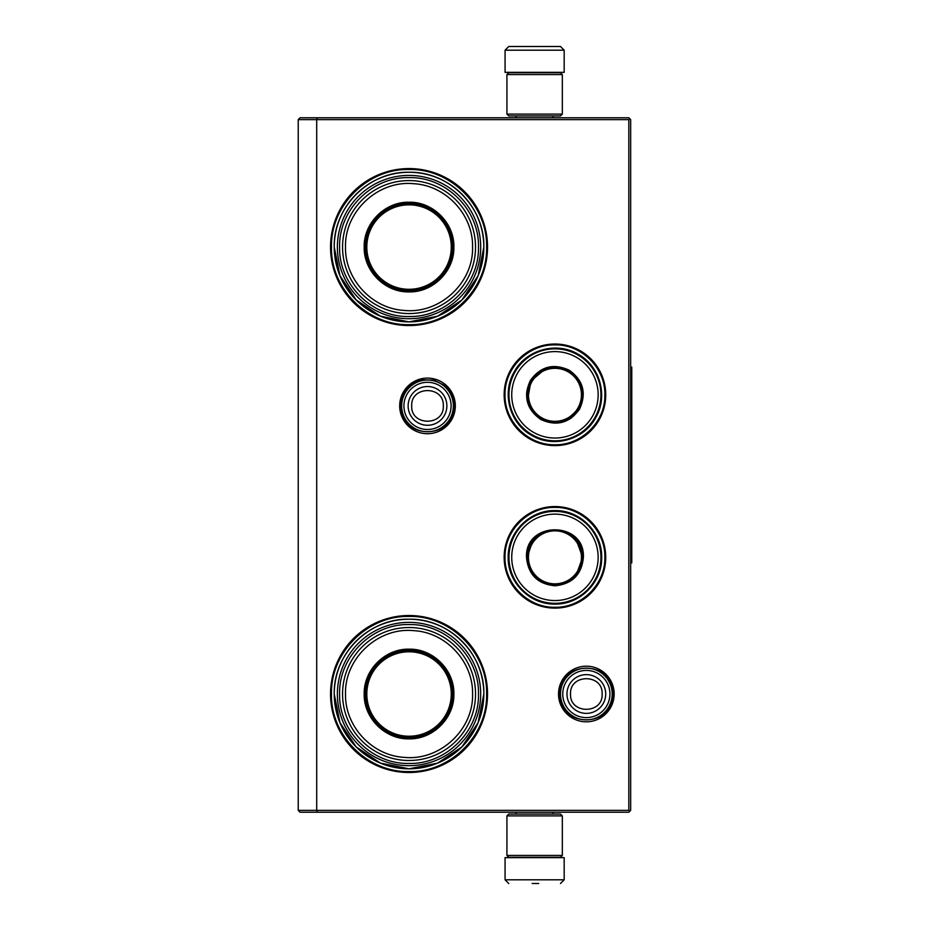 <?xml version="1.0" encoding="UTF-8"?>
<svg xmlns="http://www.w3.org/2000/svg" width="930" height="930" viewBox="0 0 930 930"><rect width="100%" height="100%" fill="white"/><g stroke="black" fill="none" stroke-linecap="round" stroke-linejoin="round"><path stroke-width="1.4" d="M554.943 506.559A50.79 50.79 0 0 1 605.732 557.349A50.79 50.79 0 0 1 554.943 608.127A50.79 50.79 0 0 1 504.153 557.349A50.79 50.79 0 0 1 554.943 506.559M554.943 344.03A50.79 50.79 0 0 1 605.732 394.82A50.79 50.79 0 0 1 554.943 445.61A50.79 50.79 0 0 1 504.153 394.82A50.79 50.79 0 0 1 554.943 344.03M427.509 378.092A27.819 27.819 0 0 1 455.328 405.899A27.819 27.819 0 0 1 427.509 433.717A27.819 27.819 0 0 1 399.691 405.899A27.819 27.819 0 0 1 427.509 378.092M409.037 168.574A78.492 78.492 0 0 1 487.529 247.066A78.492 78.492 0 0 1 409.037 325.558A78.492 78.492 0 0 1 330.545 247.066A78.492 78.492 0 0 1 409.037 168.574M586.342 666.194A27.819 27.819 0 0 1 614.149 694.013A27.819 27.819 0 0 1 586.342 721.82A27.819 27.819 0 0 1 558.523 694.013A27.819 27.819 0 0 1 586.342 666.194M409.037 615.521A78.492 78.492 0 0 1 487.529 694.013A78.492 78.492 0 0 1 409.037 772.505A78.492 78.492 0 0 1 330.545 694.013A78.492 78.492 0 0 1 409.037 615.521M317.467 812.216L316.7 810.367L316.7 119.633L628.819 119.633L628.819 810.367L298.228 810.367L298.228 119.633L316.7 119.633L317.467 117.784L628.819 117.784L630.668 119.633L630.668 810.367L628.819 812.216L300.076 812.216L298.228 810.367M409.037 321.873A74.795 74.795 0 0 0 483.833 247.066A74.795 74.795 0 0 0 409.037 172.271C449.004 171.236 484.867 207.099 483.833 247.066L478.148 275.699L461.931 299.96L437.658 316.177L409.037 321.873A74.795 74.795 0 0 1 334.242 247.066A74.795 74.795 0 0 1 409.037 172.271C369.071 171.236 333.207 207.099 334.242 247.066L339.938 275.699L356.155 299.96L380.417 316.177L409.037 321.873M409.037 768.808A74.795 74.795 0 0 0 483.833 694.013A74.795 74.795 0 0 0 409.037 619.217C449.004 618.183 484.867 654.046 483.833 694.013L478.148 722.633L461.931 746.906L437.658 763.112L409.037 768.808A74.795 74.795 0 0 1 334.242 694.013A74.795 74.795 0 0 1 409.037 619.217C369.071 618.183 333.207 654.046 334.242 694.013L339.938 722.633L356.155 746.906L380.417 763.112L409.037 768.808M628.819 810.367L629.738 811.286M628.819 119.633L629.738 118.715M317.467 117.784L300.076 117.784L298.228 119.633M554.943 444.749C528.263 445.424 504.339 421.499 505.013 394.82C504.339 368.141 528.263 344.216 554.943 344.891C581.622 344.216 605.546 368.141 604.872 394.82C605.546 421.499 581.622 445.424 554.943 444.749M554.943 507.42C581.622 506.734 605.546 530.67 604.872 557.349C605.546 584.017 581.622 607.953 554.943 607.267C528.263 607.953 504.339 584.017 505.013 557.349C504.339 530.67 528.263 506.734 554.943 507.42M409.037 169.504C450.492 168.435 487.68 205.623 486.611 247.066C487.68 288.521 450.492 325.709 409.037 324.64C367.594 325.709 330.406 288.521 331.475 247.066C330.406 205.623 367.594 168.435 409.037 169.504M409.037 616.439C450.492 615.369 487.68 652.558 486.611 694.013C487.68 735.456 450.492 772.644 409.037 771.575C367.594 772.644 330.406 735.456 331.475 694.013C330.406 652.558 367.594 615.369 409.037 616.439M453.363 405.899A25.854 25.854 0 0 1 427.509 431.752A25.854 25.854 0 0 1 401.655 405.899A25.854 25.854 0 0 1 427.509 380.045A25.854 25.854 0 0 1 453.363 405.899M451.097 405.899A23.587 23.587 0 0 1 427.509 429.486A23.587 23.587 0 0 1 403.922 405.899A23.587 23.587 0 0 1 427.509 382.311A23.587 23.587 0 0 1 451.097 405.899M612.196 694.013A25.854 25.854 0 0 1 586.342 719.867A25.854 25.854 0 0 1 560.488 694.013A25.854 25.854 0 0 1 586.342 668.159A25.854 25.854 0 0 1 612.196 694.013M609.929 694.013A23.587 23.587 0 0 1 586.342 717.6A23.587 23.587 0 0 1 562.755 694.013A23.587 23.587 0 0 1 586.342 670.425A23.587 23.587 0 0 1 609.929 694.013M506.92 114.099L562.325 114.099L560.488 115.948L508.768 115.948L506.92 114.099L506.92 74.574L508.768 72.726L560.488 72.726L562.325 74.574L506.92 74.574M562.325 815.901L506.92 815.901L508.768 814.052L560.488 814.052L562.325 815.901L562.325 855.426L506.92 855.426L508.768 857.274L560.488 857.274L562.325 855.426M505.071 50.197L564.173 50.197L564.173 72.354L505.071 72.354L505.071 50.197L508.768 46.5M559.802 46.5L509.442 46.5M530.367 857.646L538.889 857.646M564.173 879.803L505.071 879.803L505.071 857.646L564.173 857.646L564.173 879.803L560.488 883.5M532.146 883.5L538.691 883.5M409.037 291.904C385.078 292.52 363.584 271.025 364.2 247.066C363.584 223.107 385.078 201.612 409.037 202.229C432.996 201.612 454.491 223.107 453.875 247.066C454.491 271.025 433.008 292.52 409.037 291.904M409.037 290.846C385.648 291.439 364.665 270.456 365.269 247.066C364.665 223.677 385.648 202.705 409.037 203.298C432.427 202.705 453.41 223.677 452.805 247.066C453.41 270.456 432.427 291.439 409.037 290.846M337.381 247.066A71.657 71.657 0 0 1 409.037 175.41A71.657 71.657 0 0 1 480.694 247.066A71.657 71.657 0 0 1 409.037 318.723A71.657 71.657 0 0 1 337.381 247.066M478.485 247.066C479.438 210.041 446.261 176.758 409.2 177.63C372.023 176.572 338.625 209.924 339.601 247.066C338.636 284.092 371.814 317.386 408.875 316.514C446.051 317.56 479.45 284.208 478.485 247.066M475.532 247.066A66.483 66.483 0 0 0 409.037 180.583A66.483 66.483 0 0 0 342.554 247.066A66.483 66.483 0 0 1 409.037 180.583A66.483 66.483 0 0 1 475.532 247.066A66.483 66.483 0 0 1 409.037 313.561A66.483 66.483 0 0 1 342.554 247.066A66.483 66.483 0 0 1 409.037 180.583A66.483 66.483 0 0 1 475.532 247.066A66.483 66.483 0 0 1 409.037 313.561A66.483 66.483 0 0 1 342.554 247.066M345.507 247.066C344.484 211.424 378.196 180.071 413.699 183.71C445.935 185.337 473.324 214.842 472.568 247.066C473.603 282.72 439.89 314.073 404.376 310.434C372.151 308.807 344.763 279.302 345.507 247.066M430.276 285.336L430.276 284.708M430.276 209.436L430.276 208.797M387.798 284.708L387.798 285.336M387.798 208.797L387.798 209.436M409.037 204.844A42.222 42.222 0 0 1 451.271 247.066A42.222 42.222 0 0 1 409.037 289.3A42.222 42.222 0 0 1 366.815 247.066A42.222 42.222 0 0 1 409.037 204.844M409.037 203.856A43.222 43.222 0 0 1 452.259 247.066A43.222 43.222 0 0 1 409.037 290.288A43.222 43.222 0 0 1 365.827 247.066A43.222 43.222 0 0 1 409.037 203.856A43.222 43.222 0 0 1 452.259 247.066A43.222 43.222 0 0 1 409.037 290.288A43.222 43.222 0 0 1 365.827 247.066A43.222 43.222 0 0 1 409.037 203.856M409.037 738.85C385.078 739.466 363.584 717.972 364.2 694.013C363.584 670.053 385.078 648.559 409.037 649.175C432.996 648.559 454.491 670.053 453.875 694.013C454.491 717.972 433.008 739.466 409.037 738.85M409.037 737.781C385.648 738.385 364.665 717.402 365.269 694.013C364.665 670.623 385.648 649.64 409.037 650.244C432.427 649.64 453.41 670.623 452.805 694.013C453.41 717.402 432.427 738.385 409.037 737.781M337.381 694.013A71.657 71.657 0 0 1 409.037 622.356A71.657 71.657 0 0 1 480.694 694.013A71.657 71.657 0 0 1 409.037 765.669A71.657 71.657 0 0 1 337.381 694.013M478.485 694.013C479.438 656.987 446.261 623.705 409.2 624.565C372.023 623.519 338.625 656.871 339.601 694.013C338.636 731.038 371.814 764.321 408.875 763.449C446.051 764.507 479.45 731.154 478.485 694.013M345.507 694.013C344.484 658.359 378.196 627.006 413.699 630.656C445.935 632.272 473.324 661.776 472.568 694.013C473.603 729.655 439.89 761.007 404.376 757.369C372.151 755.753 344.763 726.249 345.507 694.013M342.554 694.013A66.483 66.483 0 0 1 409.037 627.529A66.483 66.483 0 0 1 475.532 694.013A66.483 66.483 0 0 1 409.037 760.496A66.483 66.483 0 0 1 342.554 694.013A66.483 66.483 0 0 1 409.037 627.529A66.483 66.483 0 0 1 475.532 694.013A66.483 66.483 0 0 1 409.037 760.496A66.483 66.483 0 0 1 342.554 694.013M430.276 732.282L430.276 731.654M430.276 656.371L430.276 655.743M387.798 731.654L387.798 732.282M387.798 655.743L387.798 656.371M409.037 651.79A42.222 42.222 0 0 1 451.271 694.013A42.222 42.222 0 0 1 409.037 736.235A42.222 42.222 0 0 1 366.815 694.013A42.222 42.222 0 0 1 409.037 651.79M409.037 650.791A43.222 43.222 0 0 1 452.259 694.013A43.222 43.222 0 0 1 409.037 737.223A43.222 43.222 0 0 1 365.827 694.013A43.222 43.222 0 0 1 409.037 650.791A43.222 43.222 0 0 1 452.259 694.013A43.222 43.222 0 0 1 409.037 737.223A43.222 43.222 0 0 1 365.827 694.013A43.222 43.222 0 0 1 409.037 650.791M530.309 380.603C540.411 366.478 553.362 363.014 569.16 370.187C583.284 380.289 586.749 393.239 579.576 409.037C569.474 423.162 556.524 426.626 540.725 419.453C526.601 409.351 523.137 396.401 530.309 380.603M545.492 368.78L530.949 380.963C540.783 367.222 553.397 363.839 568.8 370.826C582.54 380.661 585.923 393.274 578.937 408.665C562.545 440.471 511.605 411.06 530.949 380.963L527.67 399.656M515.115 371.826A45.989 45.989 0 0 0 531.948 434.647A45.989 45.989 0 0 0 594.77 417.814A45.989 45.989 0 0 0 577.937 354.993A45.989 45.989 0 0 0 515.115 371.826M517.522 373.209A43.21 43.21 0 0 0 533.332 432.241A43.21 43.21 0 0 0 592.364 416.431A43.21 43.21 0 0 0 576.553 357.399A43.21 43.21 0 0 0 517.522 373.209M566.207 420.127L578.937 408.665M595.421 418.186C583.494 440.146 552.885 448.341 531.576 435.298C509.617 423.371 501.421 392.762 514.464 371.454C526.392 349.494 557 341.298 578.309 354.342C600.269 366.269 608.464 396.877 595.421 418.186M531.995 381.567A26.493 26.493 0 0 1 568.195 371.872A26.493 26.493 0 0 1 577.89 408.072A26.493 26.493 0 0 1 541.69 417.768A26.493 26.493 0 0 1 531.995 381.567M531.356 381.195A27.237 27.237 0 0 1 568.567 371.233A27.237 27.237 0 0 1 578.53 408.444A27.237 27.237 0 0 1 541.318 418.407A27.237 27.237 0 0 1 531.356 381.195M583.389 557.349C581.703 574.624 572.217 584.098 554.943 585.784C537.668 584.098 528.182 574.624 526.496 557.349C524.741 520.649 585.144 520.649 583.389 557.349M576.147 575.17L582.645 557.349C581.006 574.17 571.764 583.401 554.943 585.051C538.121 583.401 528.879 574.17 527.24 557.349C525.531 521.602 584.354 521.602 582.645 557.349L576.147 539.516M600.931 557.349A45.989 45.989 0 0 0 554.943 511.361A45.989 45.989 0 0 0 508.954 557.349A45.989 45.989 0 0 0 554.943 603.326A45.989 45.989 0 0 0 600.931 557.349M598.153 557.349A43.21 43.21 0 0 0 554.943 514.127A43.21 43.21 0 0 0 511.733 557.349A43.21 43.21 0 0 0 554.943 600.559A43.21 43.21 0 0 0 598.153 557.349M532.53 541.062L527.24 557.349M508.199 557.349C507.559 532.367 529.961 509.966 554.943 510.605C579.925 509.966 602.326 532.367 601.687 557.349C602.326 582.32 579.925 604.721 554.943 604.082C529.961 604.721 507.559 582.32 508.199 557.349M581.436 557.349A26.493 26.493 0 0 1 554.943 583.842A26.493 26.493 0 0 1 528.449 557.349A26.493 26.493 0 0 1 554.943 530.844A26.493 26.493 0 0 1 581.436 557.349M582.18 557.349A27.237 27.237 0 0 1 554.943 584.586A27.237 27.237 0 0 1 527.705 557.349A27.237 27.237 0 0 1 554.943 530.1A27.237 27.237 0 0 1 582.18 557.349M630.668 367.118L631.772 367.118L631.772 562.883L630.668 562.883M408.131 405.899A19.379 19.379 0 0 0 427.509 425.277A19.379 19.379 0 0 0 446.877 405.899A19.379 19.379 180 0 0 427.509 386.531A19.379 19.379 180 0 0 408.131 405.899M411.699 405.899C410.711 426.289 444.308 426.289 443.319 405.899C444.308 385.508 410.711 385.508 411.699 405.899M566.963 694.013A19.379 19.379 0 0 0 586.342 713.38A19.379 19.379 0 0 0 605.709 694.013A19.379 19.379 180 0 0 586.342 674.634A19.379 19.379 180 0 0 566.963 694.013M570.532 694.013C569.544 714.403 603.128 714.403 602.14 694.013C603.128 673.622 569.544 673.622 570.532 694.013M559.686 693.989C558 728.364 614.602 728.423 612.986 694.036C614.672 659.661 558.07 659.603 559.686 693.989M400.853 405.852C399.156 440.239 455.747 440.332 454.154 405.945C454.014 397.831 450.911 391.065 444.854 385.659L434.182 380.103L422.15 379.8C408.909 383.462 401.807 392.146 400.853 405.852M562.325 114.099L562.325 74.574M506.92 815.901L506.92 855.426M553.094 115.948L553.094 117.784M516.162 115.948L516.162 117.784M552.676 72.726L553.652 72.354M516.58 72.726L515.604 72.354M564.173 50.197L560.488 46.5M553.094 814.052L553.094 812.216M516.162 814.052L516.162 812.216M552.676 857.274L553.652 857.646M516.58 857.274L515.604 857.646M505.071 879.803L508.768 883.5"/></g></svg>
